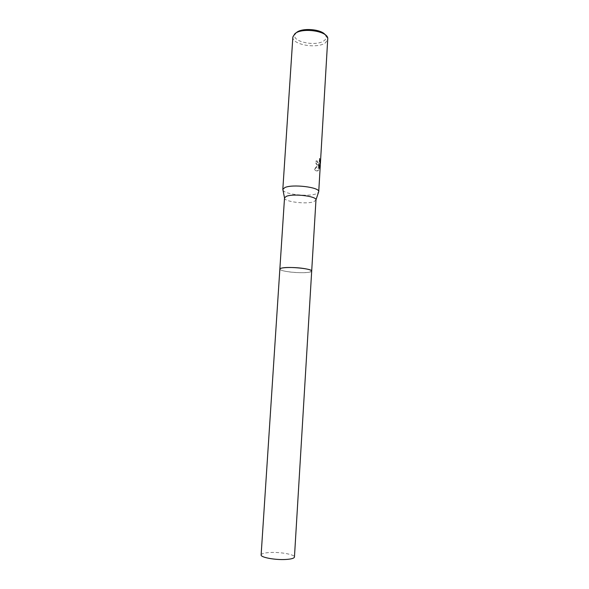 <?xml version="1.0" encoding="UTF-8"?>
<svg xmlns="http://www.w3.org/2000/svg" width="589" height="589" viewBox="0 0 589 589"><rect width="100%" height="100%" fill="white"/><g stroke="black" fill="none" stroke-linecap="round" stroke-linejoin="round"><path stroke-width="0.44" stroke-dasharray="2.94 2.21" d="M284.516 197.97C283.633 201.732 306.95 204.582 313.974 201.629L315.976 199.951M281.579 268.128L279.856 269.092C279.061 271.477 302.672 273.848 309.704 272.118L311.691 271.05M282.985 190.181C284.634 194.436 308.938 196.991 316.411 193.744L318.472 192.412M318.148 164.957L319.157 164.169L318.104 165.774L314.681 169.286C315.616 170.722 316.654 171.23 317.795 170.817L318.332 170.442L319.599 163.447L319.267 168.962L319.879 166.68L320.283 159.862L319.805 158.47C319.945 160.473 319.547 161.997 318.605 163.035L317.316 162.1L317.213 160.922L316.013 161.276C316.079 163.735 316.794 164.964 318.148 164.957M292.866 36.997C291.665 44.712 317.478 49.159 325.518 42.747L327.874 39.198M296.554 32.498L294.912 34.582C291.577 41.812 316.411 46.87 324.112 40.656C325.783 39.441 326.461 38.064 326.137 36.547L325.224 34.773M319.474 166.591L318.87 168.881L319.201 163.359L317.523 170.677C316.359 171.193 315.27 170.7 314.276 169.198L318.134 164.729C316.617 165.185 315.778 164 315.616 161.187L316.83 160.834L316.926 162.019L318.222 162.954C319.157 161.916 319.555 160.385 319.415 158.382L319.879 159.774L319.474 166.591L319.879 166.68M316.83 160.834L317.213 160.922M318.767 164.081L319.157 164.169M314.276 169.205L314.681 169.286M317.95 170.361L318.332 170.442M319.201 163.359L319.599 163.447M318.87 168.881L319.267 168.962M319.879 159.774L320.283 159.862M319.415 158.382L319.805 158.47M315.616 161.187L316.013 161.276M261.126 554.941C261.509 553.594 264.616 552.769 270.447 552.482C280.872 551.959 294.964 554.588 294.448 557.039M279.856 269.048L279.856 269.092C280.069 270.079 282.934 270.977 288.441 271.787C298.284 273.244 311.942 272.869 311.691 271.095M326.137 36.547L327.786 38.204M317.913 170.758L317.523 170.677M318.605 163.035L318.222 162.954M318.524 164.817L318.134 164.729M294.912 34.582L293.072 36.025"/><path stroke-width="0.88" d="M311.691 271.05L315.976 199.862C316.735 196.137 292.785 193.31 286.261 196.402L284.524 197.882L279.856 269.048M311.691 271.095C311.537 270.145 308.761 269.254 303.357 268.437C293.351 266.92 279.458 267.34 279.856 269.092L261.126 554.941C260.434 557.334 274.783 560.073 285.407 559.491C291.128 559.167 294.147 558.35 294.448 557.039L311.691 271.095C312.759 268.724 288.183 266.28 281.579 268.128M318.472 192.412L318.73 191.639C319.68 187.199 292.225 183.886 284.796 187.604L282.823 189.378L282.985 190.181M318.73 191.734L327.786 38.204C327.035 30.878 301.899 27.389 294.89 33.713L292.866 36.997L282.816 189.474M325.224 34.773C321.277 29.089 302.098 27.558 296.554 32.498M315.976 199.862L318.73 191.639M284.524 197.882L282.823 189.378"/></g></svg>
